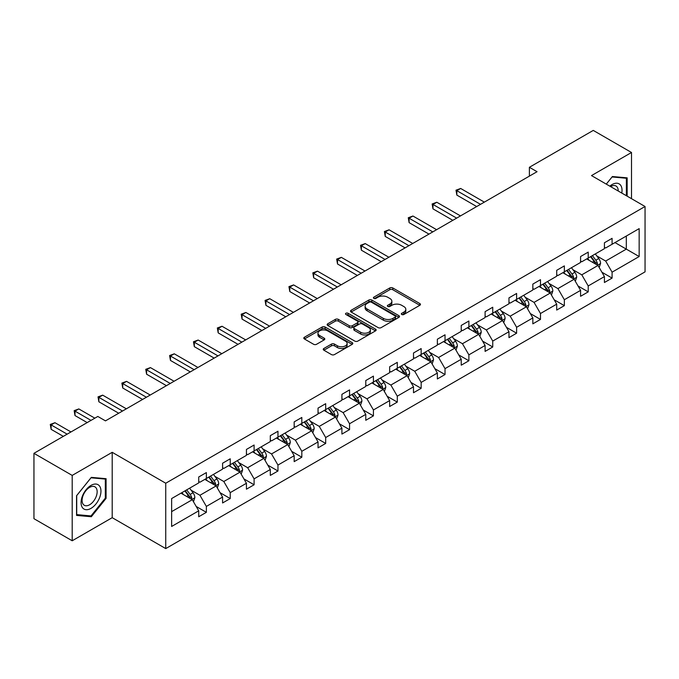 <?xml version="1.0" encoding="UTF-8"?>
<svg xmlns="http://www.w3.org/2000/svg" width="679" height="679" viewBox="0 0 679 679"><rect width="100%" height="100%" fill="white"/><g stroke="black" fill="none" stroke-linecap="round" stroke-linejoin="round"><path stroke-width="1.02" d="M401.773 314.504A1.485 0.857 0 0 0 403.869 314.504L419.826 305.295A2.122 1.222 0 0 0 420.445 304.43A2.122 1.222 0 0 0 419.826 303.564L392.802 287.955A2.122 1.222 0 0 0 389.797 287.955L373.84 297.164A1.485 0.857 0 0 0 373.408 297.775A1.485 0.857 0 0 0 373.84 298.378A1.485 0.857 0 0 0 375.945 298.378L378.008 297.19A6.798 3.921 0 0 1 387.616 297.19L389.873 298.488A6.798 3.921 0 0 1 391.859 301.264A6.798 3.921 0 0 1 389.873 304.039L387.802 305.227A1.485 0.857 0 0 0 387.369 305.839A1.485 0.857 0 0 0 387.802 306.441A1.485 0.857 0 0 0 389.907 306.441L391.97 305.253A6.798 3.921 0 0 1 401.586 305.253L403.835 306.552A6.798 3.921 0 0 1 405.821 309.327A6.798 3.921 0 0 1 403.835 312.102L401.773 313.291A1.485 0.857 0 0 0 401.331 313.902A1.485 0.857 0 0 0 401.773 314.504L401.773 313.291M323.875 348.471A2.122 1.222 0 0 0 323.246 349.337A2.122 1.222 0 0 0 323.875 350.203L331.454 354.582A2.122 1.222 0 0 0 334.458 354.582L352.18 344.355A2.122 1.222 0 0 0 352.8 343.489A2.122 1.222 0 0 0 352.18 342.615L325.148 327.015A2.122 1.222 0 0 0 322.143 327.015L304.421 337.242A2.122 1.222 0 0 0 303.802 338.108A2.122 1.222 0 0 0 304.421 338.974L313.588 344.27A2.122 1.222 0 0 0 316.592 344.27L324.172 339.89A2.122 1.222 0 0 0 324.791 339.025A2.122 1.222 0 0 0 324.172 338.15L319.631 335.528A5.678 3.276 0 0 1 317.967 333.211A5.678 3.276 0 0 1 321.473 330.181A5.678 3.276 0 0 1 327.66 330.894L345.458 341.164A5.678 3.276 0 0 1 347.122 343.489A5.678 3.276 0 0 1 343.616 346.519A5.678 3.276 0 0 1 337.421 345.806L334.458 344.092A2.122 1.222 0 0 0 331.454 344.092L323.875 348.471L323.875 350.203M112.205 452.316L72.195 475.41L33.95 453.326L33.95 518.688L72.195 540.773L112.205 517.678L165.744 548.59L165.744 483.227L112.205 452.316L112.205 517.678M631.512 198.684L631.512 152.495L591.502 175.589L645.05 206.501L165.744 483.227M631.512 152.495L593.268 130.41L529.391 167.289L529.391 176.116M33.95 453.326L97.818 416.456L105.474 420.87L537.047 171.702L529.391 167.289M378.152 327.618A2.122 1.222 0 0 0 381.157 327.618L398.879 317.39A2.122 1.222 0 0 0 399.498 316.524A2.122 1.222 0 0 0 398.879 315.659L371.846 300.05A2.122 1.222 0 0 0 368.85 300.05L351.128 310.278A2.122 1.222 0 0 0 350.508 311.152A2.122 1.222 0 0 0 351.128 312.017L378.152 327.618M346.536 314.827A1.485 0.857 0 0 1 348.047 315.039L348.047 313.274L375.529 329.137A2.122 1.222 0 0 1 376.149 330.002A2.122 1.222 0 0 1 375.529 330.868L357.808 341.104A2.122 1.222 0 0 1 354.803 341.104L327.779 325.496L335.358 321.15L335.358 319.385L327.779 323.764A2.122 1.222 0 0 0 327.151 324.63A2.122 1.222 0 0 0 327.779 325.496L327.779 323.764M335.358 321.15A2.122 1.222 0 0 1 338.363 321.15L338.363 319.385A2.122 1.222 0 0 0 335.358 319.385M338.363 319.385L349.329 325.716A2.122 1.222 0 0 0 352.325 325.716L357.358 322.805A2.122 1.222 0 0 0 357.977 321.939A2.122 1.222 0 0 0 357.358 321.074L345.942 314.487A1.485 0.857 0 0 1 345.509 313.876A1.485 0.857 0 0 1 346.426 313.087A1.485 0.857 0 0 1 348.047 313.274M72.195 475.41L72.195 540.773M171.634 498.556L198.718 482.922L198.718 476.998L206.365 472.584L206.365 478.5L222.585 469.138L222.585 463.222L230.232 458.809L230.232 464.725L246.443 455.363L246.443 449.439L254.099 445.025L254.099 450.941L270.31 441.579L270.31 435.663L277.966 431.25L277.966 437.166L294.177 427.804L294.177 421.888L301.824 417.466L301.824 423.39L318.044 414.02L318.044 408.104L325.691 403.691L325.691 409.607L341.91 400.245L341.91 394.329L349.558 389.907L349.558 395.832L365.777 386.47L365.777 380.546L373.425 376.132L373.425 382.048L389.644 372.686L389.644 366.77L397.291 362.357L397.291 368.273L413.503 358.911L413.503 352.995L421.158 348.573L421.158 354.489L437.369 345.127L437.369 339.211L445.025 334.798L445.025 340.714L461.236 331.352L461.236 325.436L468.883 321.014L468.883 326.938L485.103 317.577L485.103 311.653L492.75 307.239L492.75 313.155L508.97 303.793L508.97 297.877L516.617 293.464L516.617 299.38L532.837 290.018L532.837 284.094L540.484 279.68L540.484 285.596L556.704 276.234L556.704 270.318L564.351 265.905L564.351 271.821L580.57 262.459L580.57 256.543L588.218 252.121L588.218 258.045L604.429 248.675L604.429 242.759L612.085 238.346L612.085 244.262L639.16 228.628L639.16 256.543L612.085 272.177L612.085 278.093L604.429 282.506L604.429 276.591L588.218 285.952L588.218 291.868L580.57 296.29L580.57 290.366L564.351 299.728L564.351 305.652L556.704 310.065L556.704 304.15L540.484 313.511L540.484 319.427L532.837 323.841L532.837 317.925L516.617 327.286L516.617 333.211L508.97 337.624L508.97 331.708L492.75 341.07L492.75 346.986L485.103 351.399L485.103 345.484L468.883 354.845L468.883 360.761L461.236 365.183L461.236 359.259L445.025 368.629L445.025 374.545L437.369 378.958L437.369 373.043L421.158 382.404L421.158 388.32L413.503 392.742L413.503 386.818L397.291 396.18L397.291 402.104L389.644 406.517L389.644 400.602L373.425 409.963L373.425 415.879L365.777 420.293L365.777 414.377L349.558 423.738L349.558 429.654L341.91 434.076L341.91 428.16L325.691 437.522L325.691 443.438L318.044 447.851L318.044 441.936L301.824 451.297L301.824 457.213L294.177 461.635L294.177 455.711L277.966 465.073L277.966 470.997L270.31 475.41L270.31 469.495L254.099 478.856L254.099 484.772L246.443 489.186L246.443 483.27L230.232 492.631L230.232 498.556L222.585 502.969L222.585 497.053L206.365 506.415L206.365 512.331L198.718 516.744L198.718 510.829L171.634 526.463L171.634 498.556M165.744 548.59L645.05 271.863L645.05 206.501M204.837 479.382L216.16 485.918L199.94 495.28L191.088 490.17M199.94 495.28L206.365 506.415M216.16 485.918L222.585 497.053M198.718 481.504L199.94 482.209L206.365 478.5M228.704 465.607L240.018 472.143L223.807 481.504L214.946 476.395M223.807 481.504L230.232 492.631M240.018 472.143L246.443 483.27M222.585 467.729L223.807 468.434L230.232 464.725M252.563 451.824L263.885 458.367L247.674 467.729L238.813 462.611M247.674 467.729L254.099 478.856M263.885 458.367L270.31 469.495M246.443 453.945L247.674 454.65L254.099 450.941M276.429 438.048L287.752 444.584L271.532 453.945L262.68 448.836M271.532 453.945L277.966 465.073M287.752 444.584L294.177 455.711M270.31 440.17L271.532 440.875L277.966 437.166M300.296 424.273L311.619 430.809L295.399 440.17L286.546 435.061M295.399 440.17L301.824 451.297M311.619 430.809L318.044 441.936M294.177 426.387L295.399 427.099L301.824 423.39M324.163 410.489L335.485 417.025L319.266 426.387L310.413 421.277M319.266 426.387L325.691 437.522M335.485 417.025L341.91 428.16M318.044 412.611L319.266 413.316L325.691 409.607M348.03 396.714L359.352 403.25L343.133 412.611L334.28 407.502M343.133 412.611L349.558 423.738M359.352 403.25L365.777 414.377M341.91 398.836L343.133 399.541L349.558 395.832M371.897 382.931L383.219 389.466L366.999 398.836L358.147 393.718M366.999 398.836L373.425 409.963M383.219 389.466L389.644 400.602M365.777 385.052L366.999 385.757L373.425 382.048M395.764 369.155L407.077 375.691L390.866 385.052L382.014 379.943M390.866 385.052L397.291 396.18M407.077 375.691L413.503 386.818M389.644 371.277L390.866 371.982L397.291 368.273M419.622 355.38L430.944 361.915L414.733 371.277L405.872 366.159M414.733 371.277L421.158 382.404M430.944 361.915L437.369 373.043M413.503 357.493L414.733 358.206L421.158 354.489M443.489 341.596L454.811 348.132L438.6 357.493L429.739 352.384M438.6 357.493L445.025 368.629M454.811 348.132L461.236 359.259M437.369 343.718L438.6 344.423L445.025 340.714M467.356 327.821L478.678 334.357L462.458 343.718L453.606 338.609M462.458 343.718L468.883 354.845M478.678 334.357L485.103 345.484M461.236 329.935L462.458 330.648L468.883 326.938M491.223 314.038L502.545 320.573L486.325 329.943L477.473 324.825M486.325 329.943L492.75 341.07M502.545 320.573L508.97 331.708M485.103 316.159L486.325 316.864L492.75 313.155M515.089 300.262L526.412 306.798L510.192 316.159L501.34 311.05M510.192 316.159L516.617 327.286M526.412 306.798L532.837 317.925M508.97 302.384L510.192 303.089L516.617 299.38M538.956 286.479L550.279 293.022L534.059 302.384L525.207 297.266M534.059 302.384L540.484 313.511M550.279 293.022L556.704 304.15M532.837 288.6L534.059 289.305L540.484 285.596M562.823 272.703L574.145 279.239L557.926 288.6L549.073 283.491M557.926 288.6L564.351 299.728M574.145 279.239L580.57 290.366M556.704 274.825L557.926 275.53L564.351 271.821M586.69 258.928L598.004 265.464L581.793 274.825L572.932 269.716M581.793 274.825L588.218 285.952M598.004 265.464L604.429 276.591M580.57 261.042L581.793 261.755L588.218 258.045M614.987 242.581L626.31 249.125L605.66 261.042L596.799 255.932M605.66 261.042L612.085 272.177M639.16 256.543L626.31 249.125L626.31 236.046L639.16 228.628M604.429 247.266L605.66 247.971L612.085 244.262M171.634 511.626L192.293 499.702L180.97 493.166M192.293 499.702L198.718 510.829M601.908 272.22L612.085 278.093M578.041 285.995L588.218 291.868M554.174 299.779L564.351 305.652M530.307 313.554L540.484 319.427M506.449 327.337L516.617 333.211M482.582 341.113L492.75 346.986M458.715 354.888L468.883 360.761M434.849 368.672L445.025 374.545M410.982 382.447L421.158 388.32M387.115 396.23L397.291 402.104M363.248 410.006L373.425 415.879M339.381 423.781L349.558 429.654M315.523 437.565L325.691 443.438M291.656 451.34L301.824 457.213M267.789 465.123L277.966 470.997M243.922 478.899L254.099 484.772M220.055 492.682L230.232 498.556M196.189 506.458L206.365 512.331M627.15 196.172L627.15 177.847L612.39 176.532L606.288 184.119L612.085 176.964L626.386 178.246L626.386 195.73M106.085 498.369L106.085 478.687L91.317 477.362L76.557 495.729L76.557 515.412L91.317 516.736L106.085 498.369L105.321 497.928M402.367 314.716L403.835 313.868A6.798 3.921 0 0 0 405.821 311.092L405.821 309.327M391.859 301.264L391.859 303.029A6.798 3.921 0 0 1 389.873 305.805L388.396 306.653M419.8 305.312L392.802 289.721A2.122 1.222 0 0 0 389.797 289.721L374.435 298.59M398.879 315.659L398.879 317.39L371.846 301.816A2.122 1.222 0 0 0 368.85 301.816L351.153 312.034M395.127 317.127A1.485 0.857 0 0 0 395.56 316.524A1.485 0.857 0 0 0 395.127 315.913L371.396 302.214A1.485 0.857 0 0 0 369.3 302.214L367.118 303.479A6.798 3.921 0 0 0 365.132 306.246A6.798 3.921 0 0 0 367.118 309.021L383.338 318.383A6.798 3.921 0 0 0 392.946 318.383L395.127 317.127L395.127 318.892A1.485 0.857 0 0 0 395.56 318.29L395.56 316.524M365.132 306.246L365.132 308.02A6.798 3.921 0 0 0 367.118 310.787L367.118 309.021M395.127 318.892L392.946 320.157A6.798 3.921 0 0 1 383.338 320.157L367.118 310.787M338.363 321.15L349.329 327.482A2.122 1.222 0 0 0 352.325 327.482L357.358 324.579A2.122 1.222 0 0 0 357.977 323.705L357.977 321.939M348.047 315.039L375.504 330.885M360.702 332.277A5.678 3.276 0 0 0 366.889 332.99A5.678 3.276 0 0 0 370.394 329.96A5.678 3.276 0 0 0 368.731 327.643L362.467 324.019A2.122 1.222 0 0 0 359.463 324.019L354.43 326.93A2.122 1.222 0 0 0 353.81 327.796A2.122 1.222 0 0 0 354.43 328.661L360.702 332.277L360.702 334.043A5.678 3.276 0 0 0 366.889 334.755A5.678 3.276 0 0 0 370.394 331.725L370.394 329.96M353.81 327.796L353.81 329.561A2.122 1.222 0 0 0 354.43 330.427L354.43 328.661M360.702 334.043L354.43 330.427M347.122 343.489L347.122 345.255A5.678 3.276 0 0 1 343.616 348.285A5.678 3.276 0 0 1 337.421 347.572L334.458 345.857A2.122 1.222 0 0 0 331.454 345.857L323.9 350.22M317.967 333.211L317.967 334.976A5.678 3.276 0 0 0 319.631 337.302L319.631 335.528M324.146 339.907L319.631 337.302M352.146 344.372L325.148 328.78A2.122 1.222 0 0 0 322.143 328.78L304.455 338.991M89.764 515.836L91.317 516.736M599.167 267.475L600.576 263.41A5.738 3.31 -120 0 0 598.751 258.529L595.313 253.946M589.151 260.346L587.666 258.359M484.339 202.13L460.676 188.465L456.848 190.68L456.848 195.094L476.692 206.552M597.164 264.971L597.478 263.656A5.738 3.31 -120 0 0 595.839 260.21L592.402 255.627M590.968 256.45L594.753 261.5A2.92 1.689 60 0 1 595.279 262.383L597.478 263.656M590.569 256.679L594.006 261.271A5.738 3.31 60 0 1 595.432 263.978M456.848 195.094L456.008 190.188L480.511 204.337M456.008 190.188L460.676 188.465M575.308 281.25L576.709 277.193A5.738 3.31 -120 0 0 574.884 272.304L571.446 267.721M565.284 274.129L563.799 272.143M460.472 215.914L436.809 202.249L432.981 204.455L432.981 208.869L452.825 220.327M573.297 278.755L573.619 277.439A5.738 3.31 -120 0 0 571.973 273.985L568.544 269.402M567.101 270.234L570.886 275.275A2.92 1.689 60 0 1 571.412 276.166L573.619 277.439M566.702 270.463L570.139 275.046A5.738 3.31 60 0 1 571.565 277.753M432.981 208.869L432.141 203.972L456.644 218.12M432.141 203.972L436.809 202.249M551.441 295.034L552.842 290.968A5.738 3.31 -120 0 0 551.017 286.088L547.58 281.505M541.418 287.904L539.932 285.918M436.605 229.689L412.942 216.024L409.114 218.231L409.114 222.653L428.958 234.102M549.43 292.53L549.752 291.215A5.738 3.31 -120 0 0 548.106 287.769L544.677 283.177M543.234 284.009L547.019 289.059A2.92 1.689 60 0 1 547.546 289.941L549.752 291.215M542.835 284.238L546.272 288.83A5.738 3.31 60 0 1 547.698 291.529M409.114 222.653L408.274 217.747L432.786 231.895M408.274 217.747L412.942 216.024M621.769 193.057A14.064 8.123 120 0 0 609.818 186.165M618.213 191.011A10.643 6.145 120 0 0 616.014 186.012A10.643 6.145 120 0 0 610.582 186.606M625.435 177.694L626.386 178.246M99.626 497.639A14.064 8.123 120 0 0 95.985 484.059A14.064 8.123 120 0 0 82.405 496.103A14.064 8.123 120 0 0 86.038 509.691A14.064 8.123 120 0 0 99.626 497.639M96.138 496.655A10.643 6.145 120 0 0 94.941 486.851A10.643 6.145 120 0 0 83.101 495.483A10.643 6.145 120 0 0 84.298 505.286A10.643 6.145 120 0 0 96.138 496.655M76.71 514.665L76.71 495.594L91.011 477.804L105.321 479.077L105.321 498.148L91.011 515.947L76.557 514.58M104.371 478.534L105.321 479.077M527.575 308.809L528.983 304.752A5.738 3.31 -120 0 0 527.15 299.863L523.713 295.28M517.559 301.688L516.065 299.694M412.739 243.472L389.075 229.808L385.248 232.014L385.248 236.428L405.091 247.886M525.563 306.305L525.885 304.99A5.738 3.31 -120 0 0 524.239 301.544L520.81 296.961M519.376 297.792L523.153 302.834A2.92 1.689 60 0 1 523.679 303.725L525.885 304.99M518.977 298.022L522.406 302.605A5.738 3.31 60 0 1 523.84 305.312M385.248 236.428L384.407 231.531L408.919 245.679M384.407 231.531L389.075 229.808M503.708 322.593L505.117 318.527A5.738 3.31 -120 0 0 503.283 313.647L499.846 309.064M493.692 315.463L492.199 313.477M388.872 257.248L365.209 243.583L361.381 245.79L361.381 250.212L381.225 261.661M501.696 320.089L502.019 318.774A5.738 3.31 -120 0 0 500.381 315.319L496.943 310.736M495.509 311.568L499.286 316.609A2.92 1.689 60 0 1 499.82 317.5L502.019 318.774M495.11 311.797L498.539 316.38A5.738 3.31 60 0 1 499.973 319.088M361.381 250.212L360.541 245.306L385.052 259.454M360.541 245.306L365.209 243.583M479.841 336.368L481.25 332.303A5.738 3.31 -120 0 0 479.416 327.422L475.987 322.839M469.826 329.247L468.332 327.253M365.013 271.023L341.342 257.358L337.522 259.573L337.522 263.987L357.358 275.445M477.829 333.864L478.152 332.549A5.738 3.31 -120 0 0 476.514 329.103L473.076 324.52M471.642 325.343L475.419 330.393A2.92 1.689 60 0 1 475.954 331.276L478.152 332.549M471.243 325.581L474.672 330.164A5.738 3.31 60 0 1 476.106 332.871M337.522 263.987L336.674 259.081L361.186 273.23M336.674 259.081L341.342 257.358M455.974 350.152L457.383 346.086A5.738 3.31 -120 0 0 455.55 341.206L452.121 336.614M445.959 343.022L444.465 341.036M341.147 284.807L317.475 271.142L313.656 273.348L313.656 277.762L333.491 289.22M453.962 347.648L454.285 346.332A5.738 3.31 -120 0 0 452.647 342.878L449.209 338.295M447.775 339.127L451.552 344.168A2.92 1.689 60 0 1 452.087 345.059L454.285 346.332M447.376 339.356L450.814 343.939A5.738 3.31 60 0 1 452.239 346.646M313.656 277.762L312.815 272.865L337.319 287.013M312.815 272.865L317.475 271.142M432.107 363.927L433.516 359.862A5.738 3.31 -120 0 0 431.683 354.981L428.254 350.398M422.092 356.798L420.607 354.811M317.28 298.582L293.608 284.917L289.789 287.124L289.789 291.546L309.632 302.995M430.104 361.423L430.418 360.108A5.738 3.31 -120 0 0 428.78 356.662L425.343 352.07M423.908 352.902L427.685 357.952A2.92 1.689 60 0 1 428.22 358.835L430.418 360.108M423.509 353.131L426.947 357.723A5.738 3.31 60 0 1 428.373 360.43M289.789 291.546L288.948 286.64L313.452 300.789M288.948 286.64L293.608 284.917M408.24 377.702L409.649 373.645A5.738 3.31 -120 0 0 407.824 368.756L404.387 364.173M398.225 370.581L396.74 368.595M293.413 312.365L269.75 298.701L265.922 300.907L265.922 305.321L285.766 316.779M406.237 375.207L406.56 373.883A5.738 3.31 -120 0 0 404.913 370.437L401.476 365.854M400.041 366.685L403.827 371.727A2.92 1.689 60 0 1 404.353 372.618L406.56 373.883M399.642 366.915L403.08 371.498A5.738 3.31 60 0 1 404.506 374.205M265.922 305.321L265.082 300.424L289.585 314.572M265.082 300.424L269.75 298.701M384.382 391.486L385.782 387.42A5.738 3.31 -120 0 0 383.958 382.54L380.52 377.957M374.358 384.356L372.873 382.37M269.546 326.141L245.883 312.476L242.055 314.683L242.055 319.105L261.899 330.554M382.37 388.982L382.693 387.667A5.738 3.31 -120 0 0 381.046 384.221L377.617 379.629M376.174 380.461L379.96 385.511A2.92 1.689 60 0 1 380.486 386.393L382.693 387.667M375.776 380.69L379.213 385.273A5.738 3.31 60 0 1 380.639 387.981M242.055 319.105L241.215 314.199L265.718 328.347M241.215 314.199L245.883 312.476M360.515 405.261L361.915 401.196A5.738 3.31 -120 0 0 360.091 396.315L356.653 391.732M350.491 398.14L349.006 396.146M245.679 339.916L222.016 326.26L218.188 328.466L218.188 332.88L238.032 344.338M358.504 402.757L358.826 401.442A5.738 3.31 -120 0 0 357.179 397.996L353.751 393.413M352.316 394.236L356.093 399.286A2.92 1.689 60 0 1 356.619 400.177L358.826 401.442M351.909 394.474L355.346 399.057A5.738 3.31 60 0 1 356.772 401.764M218.188 332.88L217.348 327.974L241.86 342.131M217.348 327.974L222.016 326.26M336.648 419.045L338.057 414.979A5.738 3.31 -120 0 0 336.224 410.099L332.786 405.507M326.633 411.915L325.139 409.929M221.812 353.7L198.149 340.035L194.321 342.241L194.321 346.655L214.165 358.113M334.637 416.541L334.959 415.225A5.738 3.31 -120 0 0 333.321 411.771L329.884 407.188M328.449 408.02L332.226 413.061A2.92 1.689 60 0 1 332.761 413.952L334.959 415.225M328.05 408.249L331.479 412.832A5.738 3.31 60 0 1 332.914 415.54M194.321 346.655L193.481 341.758L217.993 355.906M193.481 341.758L198.149 340.035M312.781 432.82L314.19 428.755A5.738 3.31 -120 0 0 312.357 423.874L308.92 419.291M302.766 425.691L301.272 423.704M197.945 367.475L174.282 353.81L170.463 356.025L170.463 360.439L190.298 371.897M310.77 430.316L311.092 429.001A5.738 3.31 -120 0 0 309.454 425.555L306.017 420.972M304.582 421.795L308.359 426.845A2.92 1.689 60 0 1 308.894 427.728L311.092 429.001M304.184 422.024L307.612 426.616A5.738 3.31 60 0 1 309.047 429.323M170.463 360.439L169.614 355.533L194.126 369.682M169.614 355.533L174.282 353.81M288.914 446.595L290.323 442.538A5.738 3.31 -120 0 0 288.49 437.649L285.061 433.066M278.899 439.474L277.405 437.488M174.087 381.258L150.415 367.594L146.596 369.8L146.596 374.214L166.431 385.672M286.903 444.1L287.225 442.776A5.738 3.31 -120 0 0 285.587 439.33L282.15 434.747M280.716 435.579L284.493 440.62A2.92 1.689 60 0 1 285.027 441.511L287.225 442.776M280.317 435.808L283.754 440.391A5.738 3.31 60 0 1 285.18 443.098M146.596 374.214L145.756 369.317L170.259 383.465M145.756 369.317L150.415 367.594M265.048 460.379L266.457 456.313A5.738 3.31 -120 0 0 264.623 451.433L261.194 446.85M255.032 453.249L253.547 451.263M150.22 395.034L126.549 381.369L122.729 383.576L122.729 387.998L142.573 399.447M263.045 457.875L263.359 456.56A5.738 3.31 -120 0 0 261.721 453.114L258.283 448.522M256.849 449.354L260.626 454.404A2.92 1.689 60 0 1 261.16 455.286L263.359 456.56M256.45 449.583L259.887 454.166A5.738 3.31 60 0 1 261.313 456.874M122.729 387.998L121.889 383.092L146.392 397.24M121.889 383.092L126.549 381.369M241.181 474.154L242.59 470.097A5.738 3.31 -120 0 0 240.765 465.208L237.327 460.625M231.166 467.033L229.68 465.039M126.353 408.809L102.69 395.153L98.862 397.359L98.862 401.773L118.706 413.231M239.178 471.65L239.492 470.335A5.738 3.31 -120 0 0 237.854 466.889L234.416 462.306M232.982 463.137L236.767 468.179A2.92 1.689 60 0 1 237.294 469.07L239.492 470.335M232.583 463.367L236.02 467.95A5.738 3.31 60 0 1 237.446 470.657M98.862 401.773L98.022 396.876L122.526 411.024M98.022 396.876L102.69 395.153M217.322 487.938L218.723 483.872A5.738 3.31 -120 0 0 216.898 478.992L213.461 474.409M207.299 480.808L205.813 478.822M94.839 418.179L78.823 408.928L74.996 411.135L74.996 415.556L87.192 422.593M215.311 485.434L215.633 484.119A5.738 3.31 -120 0 0 213.987 480.664L210.558 476.081M209.115 476.913L212.9 481.954A2.92 1.689 60 0 1 213.427 482.845L215.633 484.119M208.716 477.142L212.154 481.725A5.738 3.31 60 0 1 213.579 484.433M74.996 415.556L74.155 410.651L91.011 420.386M74.155 410.651L78.823 408.928M193.456 501.713L194.856 497.648A5.738 3.31 -120 0 0 193.031 492.767L189.594 488.184M183.432 494.584L181.947 492.598M70.972 431.954L54.957 422.703L51.129 424.918L51.129 429.332L63.325 436.368M191.444 499.209L191.767 497.894A5.738 3.31 -120 0 0 190.12 494.448L186.691 489.865M185.248 490.688L189.034 495.738A2.92 1.689 60 0 1 189.56 496.621L191.767 497.894M184.849 490.925L188.287 495.509A5.738 3.31 60 0 1 189.713 498.216M51.129 429.332L50.288 424.426L67.145 434.161M50.288 424.426L54.957 422.703M403.835 313.868L403.835 312.102M387.802 306.441L387.802 305.227M389.873 305.805L389.873 304.039M373.84 298.378L373.84 297.164M389.797 289.721L389.797 287.955M392.802 289.721L392.802 287.955M419.826 305.295L419.826 303.564M351.128 312.017L351.128 310.278M368.85 301.816L368.85 300.05M371.846 301.816L371.846 300.05M383.338 320.157L383.338 318.383M392.946 320.157L392.946 318.383M349.329 327.482L349.329 325.716M352.325 327.482L352.325 325.716M357.358 324.579L357.358 322.805M375.529 330.868L375.529 329.137M331.454 345.857L331.454 344.092M334.458 345.857L334.458 344.092M337.421 347.572L337.421 345.806M324.172 339.89L324.172 338.15M304.421 338.974L304.421 337.242M322.143 328.78L322.143 327.015M325.148 328.78L325.148 327.015M352.18 344.355L352.18 342.615M597.596 265.226L600.542 263.52M595.839 260.21L598.751 258.529M592.377 262.213L594.006 261.271M573.73 279.001L576.675 277.304M571.973 273.985L574.884 272.304M568.51 275.988L570.139 275.046M549.863 292.776L552.808 291.079M548.106 287.769L551.017 286.088M544.643 289.763L546.272 288.83M525.996 306.56L528.941 304.863M524.239 301.544L527.15 299.863M520.776 303.547L522.406 302.605M502.129 320.335L505.074 318.638M500.381 315.319L503.283 313.647M496.909 317.322L498.539 316.38M478.262 334.119L481.207 332.413M476.514 329.103L479.416 327.422M473.042 331.106L474.672 330.164M454.404 347.894L457.34 346.197M452.647 342.878L455.55 341.206M449.175 344.881L450.814 343.939M430.537 361.678L433.482 359.972M428.78 356.662L431.683 354.981M425.317 358.656L426.947 357.723M406.67 375.453L409.615 373.756M404.913 370.437L407.824 368.756M401.45 372.44L403.08 371.498M382.803 389.228L385.748 387.531M381.046 384.221L383.958 382.54M377.583 386.215L379.213 385.273M358.936 403.012L361.882 401.306M357.179 397.996L360.091 396.315M353.717 399.999L355.346 399.057M335.07 416.787L338.015 415.09M333.321 411.771L336.224 410.099M329.85 413.774L331.479 412.832M311.203 430.571L314.148 428.865M309.454 425.555L312.357 423.874M305.983 427.558L307.612 426.616M287.336 444.346L290.281 442.649M285.587 439.33L288.49 437.649M282.116 441.333L283.754 440.391M263.477 458.121L266.423 456.424M261.721 453.114L264.623 451.433M258.258 455.108L259.887 454.166M239.611 471.905L242.556 470.207M237.854 466.889L240.765 465.208M234.391 468.892L236.02 467.95M215.744 485.68L218.689 483.983M213.987 480.664L216.898 478.992M210.524 482.667L212.154 481.725M191.877 499.464L194.822 497.758M190.12 494.448L193.031 492.767M186.657 496.451L188.287 495.509"/></g></svg>

